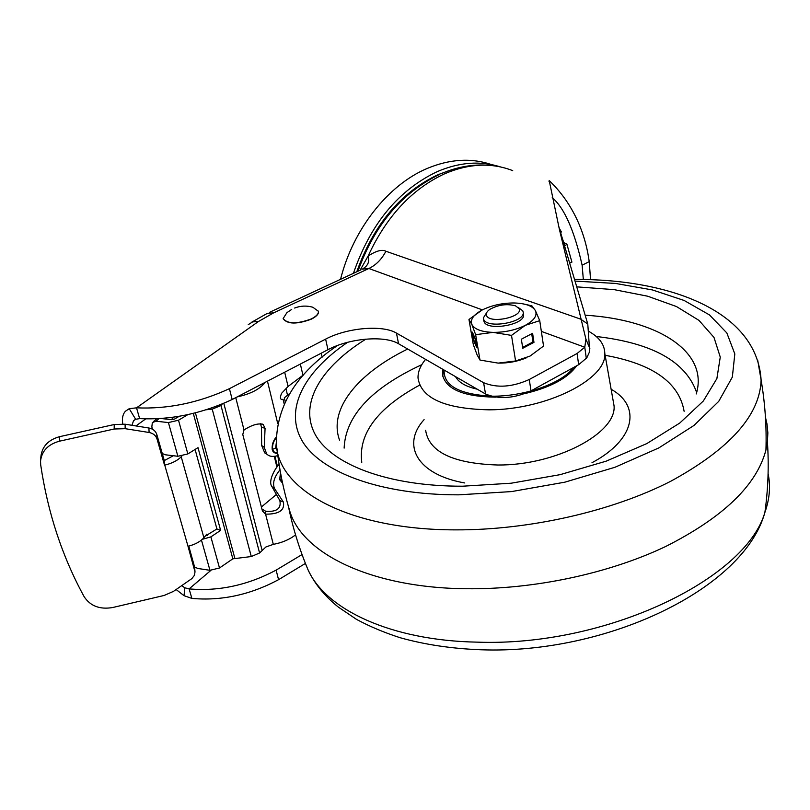 <?xml version="1.0" encoding="UTF-8"?>
<svg xmlns="http://www.w3.org/2000/svg" width="810" height="810" viewBox="0 0 810 810"><rect width="100%" height="100%" fill="white"/><g stroke="black" fill="none" stroke-linecap="round" stroke-linejoin="round"><path stroke-width="1.21" d="M765.45 417.282L767.019 424.106L767.86 432.874L767.414 441.885L765.946 449.945C756.763 485.129 723.34 517.317 665.698 546.487C609.049 573.51 533.81 589.579 466.206 588.738C370.565 587.888 301.533 553.179 289.585 510.472L289.028 508.629M588.414 331.168C599.157 337.041 604.614 344.473 604.807 353.454C606.963 379.08 546.527 409.759 489.21 409.83C444.801 408.868 421.068 398.257 418.021 377.986C417.869 371.82 420.39 365.614 425.594 359.367M576.619 365.826C567.861 378.067 550.77 387.291 525.346 393.478M495.679 397.133L495.163 397.143C463.563 396.657 446.026 389.266 442.574 374.979L442.949 369.39M455.544 376.66C458.723 382.492 465.942 386.664 477.211 389.175M486.557 315.546C485.737 313.49 486.871 311.404 489.969 309.278C498.474 304.702 506.999 303.558 515.555 305.856L518.977 308.499C524.151 316.761 489.716 324.283 486.557 315.546M518.056 307.324L522.835 310.888L523.26 312.64C524.262 322.593 486.881 328.992 483.702 319.413L483.357 317.955L486.668 312.65M523.26 312.64L523.614 314.948C524.627 324.921 487.266 331.32 484.086 321.712L483.742 320.254M482.031 310.068L468.97 319.484L473.293 344.513L477.06 354.79L479.996 360.065L475.642 334.672L493.057 332.383L511.505 335.391L525.295 325.337L539.744 320.659L535.37 310.534L531.866 305.805L521.832 303.618M472.351 332.141L473.89 341.061L476.563 347.227L475.024 338.256L472.351 332.141M475.642 334.672L471.825 324.385L468.97 319.484M479.996 360.065L498.15 363.113L515.585 360.976L530.044 356.076L543.54 346.062L539.744 320.659M511.505 335.391L515.585 360.976M532.595 333.305L521.346 339.218L522.764 348.27L533.972 342.336L532.595 333.305M498.15 363.113C508.305 363.255 517.853 361.432 526.784 357.656M535.37 310.534C537.567 315.485 534.205 320.416 525.295 325.337C515.727 330.055 504.984 332.404 493.057 332.383C481.484 331.938 474.407 329.275 471.825 324.385C470.104 319.353 473.698 314.483 482.608 309.774C491.994 305.269 502.433 303.001 513.935 302.97C525.224 303.284 532.372 305.815 535.37 310.534M483.803 320.831L483.529 318.978M474.852 337.871L475.51 341.121M475.349 340.737L473.89 341.061M522.632 347.429L532.96 341.962L531.714 333.771M532.96 341.962L533.972 342.336M450.35 170.181L437.906 174.747C400.606 192.446 373.552 224.795 356.764 271.796M353.413 273.355C370.383 224.016 398.358 190.087 437.359 171.568C459.594 162.132 480.664 160.593 500.57 166.951M491.478 164.602C471.187 157.677 449.651 159.013 426.86 168.591C387.99 185.055 352.978 229.341 340.534 279.339M181.794 456.131L181.217 456.769L203.877 537.698C200.404 541.647 195.119 544.512 188.011 546.294L194.997 571.89L194.481 575.242L191.889 578.583L173.411 591.401L164.177 595.451L112.711 607.52C99.893 609.707 90.366 606.093 84.129 596.676C62.228 556.602 47.749 512.639 40.682 464.788L40.54 460.991C41.826 450.907 48.124 444.315 59.444 441.197L114.2 429.006L125.165 428.682L149.091 432.489C153.191 433.309 155.834 435.466 157.019 438.959L164.531 465.173L164.288 460.586L156.806 434.464C155.631 430.981 152.999 428.834 148.918 428.014L125.115 424.207L114.21 424.531L59.727 436.641C48.468 439.739 42.201 446.3 40.915 456.344L40.601 460.252M181.217 456.769C177.562 460.556 172.074 463.34 164.754 465.122L164.531 465.173M194.643 567.202L188.77 546.112M173.32 455.736L164.288 460.586M203.877 537.698L206.773 534.185L207.127 535.471M171.386 419.631L173.704 417.18M552.228 197.66C564.327 207.917 574.29 230.435 582.127 265.214L583.332 279.47M590.551 279.663L589.224 261.62C582.269 210.357 553.028 184.558 549.21 180.539L559.356 229.21L585.924 339.137L584.779 347.227L577.095 353.484L529.254 379.515C512.254 387.15 497.046 388.213 483.61 382.705L396.454 333.092C382.482 324.628 347.095 327.706 325.62 339.127L229.402 388.678L232.186 399.502L327.959 349.697C349.343 338.216 384.608 335.178 398.56 343.754L485.534 393.984C498.94 399.573 514.097 398.54 531.026 390.865L578.654 364.702L586.825 357.797L589.71 351.429L587.776 324.01L558.495 225.514M360.085 270.246L368.135 256.021C376.204 250.786 382.128 249.196 385.894 251.252L580.618 319.12L587.776 324.01M362.05 269.173L368.884 268.505L273.577 312.883L267.411 313.318L251.616 322.258M512.71 170.637C491.63 162.435 469 163.458 444.822 173.694C412.077 188.862 386.512 216.31 368.135 256.021C369.735 261.498 367.983 265.751 362.86 268.768M229.402 388.678C198.582 402.864 167.619 409.242 136.515 407.835L129.215 408.685L125.368 411.288C122.715 414.366 121.844 418.578 122.766 423.924M131.959 425.301L133.549 420.724L135.655 419.286L139.644 418.628C170.667 420.117 201.508 413.738 232.186 399.502M302.049 554.556L276.109 570.129C247.668 585.245 218.67 591.492 189.115 588.89L184.852 587.807L181.683 585.671M176.124 589.518L184.022 595.684L191.879 598.408C221.343 601.071 250.239 594.823 278.569 579.676L305.41 563.426M586.308 358.415L584.779 347.227L541.343 331.391M276.109 570.129L278.569 579.676M210.863 570.402L189.115 588.89L191.879 598.408M248.265 324.628L252.69 321.864L258.43 321.519L136.515 407.835L139.644 418.628M276.23 437.076C273.132 440.741 271.796 444.903 272.211 449.56C272.747 451.99 274.529 453.317 277.546 453.539M273.912 407.643L277.708 423.468M265.032 382.421C260.121 389.043 250.806 393.883 237.097 396.94M277.82 455.625C272.737 457.093 269.011 456.506 266.642 453.873L264.283 447.383L265.062 428.419L263.26 424.531C258.673 422.931 252.264 424.734 244.012 429.948L242.777 434.474L262.42 510.938L265.579 514.148C279.015 514.289 284.948 510.259 283.378 502.038L274.651 488.744C272.241 483.57 274.023 477.262 279.987 469.81M282.589 483.236L279.673 479.631L280.635 473.445M280.493 472.686L279.673 479.631M194.633 567.121L197.984 568.488L209.952 570.311L219.5 567.982L232.834 558.829L251.292 556.541L259.585 552.987L265.923 546.963L273.314 544.361C282.275 542.659 289.686 539.49 295.549 534.843M284.178 403.886L283.065 399.279C280.098 399.938 279.622 397.943 281.627 393.285L288.066 386.451L302.94 375.263M274.995 456.496L277.455 466.388M274.651 488.744L272.028 486.769C267.452 481.039 275.876 467.299 279.106 464.484M282.467 482.669L279.987 479.459L281.647 478.71M152.503 429.249L151.834 426.921L152.341 422.567L155.976 421.22L158.912 418.699M156.684 418.81L153.394 421.656M187.829 414.639L178.504 420.228L187.849 453.934L177.886 456.273L165.554 454.815L162.284 453.58M178.504 420.228L168.409 422.567L155.976 421.22M187.849 453.934L198.005 447.657L220.624 530.378L216.918 528.96L195.089 449.459M161.241 418.537L171.75 419.671L174.707 418.983L179.162 416.32M206.287 409.759L212.22 409.121L220.998 405.547L222.294 403.957M218.68 405.405L220.998 405.547L259.534 552.795M202.338 539.308L210.873 536.878L220.624 530.378M205.092 536.22L216.918 528.96M260.395 423.691L261.488 427.032L261.65 445.49L264.759 452.922L267.725 454.764M273.314 544.361L265.579 514.148L265.72 511.272L261.924 509.004M272.028 486.769L279.845 500.529C281.455 508.528 276.747 512.102 265.72 511.272M276.342 442.594L275.663 448.001L277.152 450.269M277.486 453.013L274.489 452.365L272.524 449.388C272.231 444.974 273.456 441.156 276.22 437.947M289.767 393.437L284.31 397.811L285.231 401.669M283.186 318.755L283.206 318.806C287.56 324.273 296.865 324.415 311.131 319.261C316.325 316.68 318.796 314.057 318.533 311.394L318.472 311.141C318.735 313.804 316.275 316.437 311.08 319.018C296.814 324.172 287.499 324.02 283.146 318.563L286.892 312.69L291.711 309.4M318.533 311.394L312.852 307.243C306.686 305.481 300.621 305.745 294.648 308.033M559.437 228.511L561.381 231.954L560.672 232.49M564.803 245.865L566.919 244.245L571.921 262.116L569.967 262.865M566.919 244.245L563.76 242.463M768.093 473.647C770.735 486.01 769.662 498.94 764.883 512.447C745.838 579.049 605.991 646.856 477.333 642.148C390.865 640.619 325.407 609.404 307.891 569.471L305.259 563.021M757.775 360.632L761.106 379.971C760.023 415.196 729.84 448.993 670.579 481.353C612.046 511.262 529.568 530.125 455.979 529.872C347.986 529.993 276.534 489.321 276.362 442.807C276.787 404.959 297.209 372.509 337.628 345.435M575.414 281.111L615.59 283.449L652.344 289.919L684.156 300.48L709.489 314.938L726.833 332.94L734.822 353.929L732.341 377.085L718.733 401.355L693.978 425.452L658.824 447.92L614.952 467.279L564.823 482.183L511.586 491.579L458.673 494.839C380.082 494.92 320.233 472.108 302.019 440.64C283.925 408.989 304.378 371.628 347.652 342.286M577.115 286.882L614.101 289.626L647.666 296.207L676.431 306.524L698.979 320.385L713.995 337.426L720.262 357.089L716.88 378.604L703.353 400.98L679.752 423.063L646.866 443.556L606.224 461.143L560.074 474.67L511.201 483.205L462.652 486.202C387.332 486.405 330.379 464.069 314.665 433.471C299.042 402.712 321.54 366.657 365.867 339.127M339.552 440.124C328.161 409.07 358 373.218 407.703 349.029M585.296 315.222C656.606 319.434 709.256 351.317 696.256 393.954M596.241 336.494C652.414 342.974 685.888 361.655 696.651 392.536M605.131 355.307C652.819 363.923 679.144 382.593 684.116 411.318M344.128 448.122C345.495 415.905 371.385 388.091 421.808 364.672M361.776 462.297C358.182 433.866 377.288 408.24 419.104 385.408M464.758 482.962C417.028 474.589 401.102 444.963 424.096 419.631M611.135 389.266C641.368 406.144 635.384 439.678 591.999 462.702M612.785 398.601L614.071 405.901C616.531 433.289 555.771 465.507 497.856 465.011C452.972 463.553 428.905 451.97 425.645 430.282M443.283 369.583L442.807 376.326M444.133 370.069C443.475 385.793 459.452 394.49 492.034 396.191C522.399 396.505 557.148 385.074 571.151 370.484L573.895 367.315M59.727 436.641L59.444 441.197M114.2 429.006L114.21 424.531M125.115 424.207L125.165 428.682M149.091 432.489L148.918 428.014M156.806 434.464L157.019 438.959M188.011 546.294L164.754 465.122M194.775 570.675L194.39 565.745M482.375 309.886L368.884 268.505C376.053 265.042 381.723 259.281 385.894 251.252M258.43 321.519L273.577 312.883M285.96 388.689L287.52 395.219M145.668 418.932L135.928 425.938M276.473 494.394L261.407 506.989M578.654 364.702L577.095 353.484M589.842 348.492L585.924 339.137M582.127 265.214L589.224 261.62M184.852 587.807L184.032 595.684M135.655 419.286L129.215 408.685M327.959 349.697L325.62 339.127M396.454 333.092L398.56 343.754M485.534 393.984L483.6 382.695M531.026 390.865L529.254 379.515M235.75 397.649L244.012 429.948M177.886 456.273L168.409 422.567M195.423 412.847L234.809 558.141M232.834 558.829L193.296 413.383M210.873 536.878L219.5 567.982M209.952 570.311L201.457 540.078M251.292 556.541L212.22 409.121M262.045 550.051L223.803 403.319M265.062 428.419L261.488 427.032M283.378 502.038L279.845 500.529M264.283 447.383L261.65 445.49M276.787 447.444L272.211 449.56M263.645 383.14L263.858 383.991M288.066 386.451L284.675 372.205M288.512 506.858C292.977 528.373 299.437 549.241 307.891 569.471C314.361 583.443 324.537 595.998 338.418 607.146L356.552 619.407C369.684 626.474 384.163 632.559 399.978 637.672C424.713 644.628 451.737 648.668 481.059 649.772C606.487 654.45 743.955 588.941 764.883 512.447C768.153 489.068 769.004 465.548 767.414 441.885M289.585 510.472C283.52 490.242 279.318 469.608 276.959 448.568M765.946 449.945C766.675 426.505 765.055 403.188 761.106 379.971C756.844 311.313 670.336 279.085 574.908 279.399M604.807 353.454L612.957 399.624M194.997 571.89L194.623 566.96M492.541 165.635C475.551 163.66 458.561 166.283 441.592 173.512M439.496 174.423C401.659 192.841 374.483 225.109 357.949 271.239M360.956 269.841L269.679 312.265M135.422 419.377L133.559 420.714M559.356 229.21L564.732 245.643M549.21 180.539L548.978 181.278M273.942 407.774L267.452 381.166M261.873 423.903L263.26 424.531M276.929 467.076L274.327 456.556M262.561 385.378L262.197 383.889M264.759 452.922L266.642 453.873M303.021 375.597L300.348 364.054M322.147 357.149L321.256 353.18"/></g></svg>
